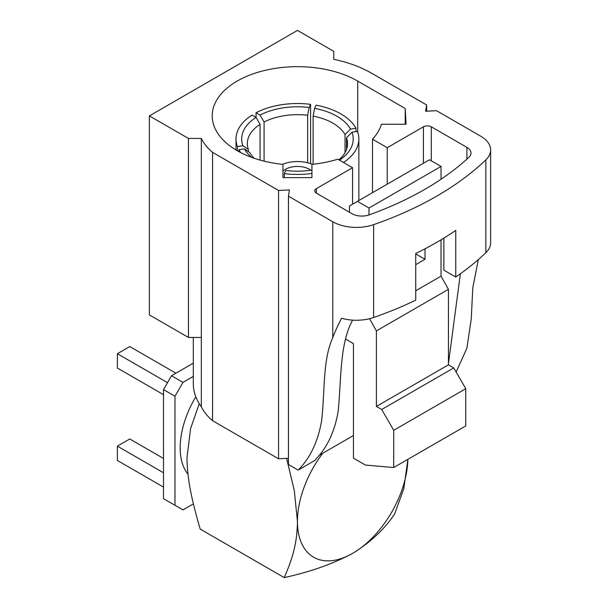 <?xml version="1.0" encoding="UTF-8"?>
<svg xmlns="http://www.w3.org/2000/svg" width="608" height="608" viewBox="0 0 608 608"><rect width="100%" height="100%" fill="white"/><g stroke="black" fill="none" stroke-linecap="round" stroke-linejoin="round"><path stroke-width="0.91" d="M340.875 113.909A61.431 35.462 180 0 1 355.976 128.235L350.504 129.086A55.769 32.194 180 0 0 314.587 108.346L316.054 105.184A61.431 35.462 180 0 1 340.875 113.909M355.976 131.617L355.976 128.235M339.462 160.147A55.769 32.194 180 0 0 351.971 132.24L357.443 131.389A61.431 35.462 180 0 1 358.864 138.981A61.431 35.462 180 0 1 343.474 162.465M311.927 173.447A61.431 35.462 180 0 1 284.293 173.622L285.76 170.468A55.769 32.194 180 0 0 311.927 170.073M284.293 177.627L284.293 173.622M240.73 152.608A61.431 35.462 180 0 1 238.898 149.728L244.378 148.884A55.769 32.194 180 0 0 251.689 157.396M238.898 151.643L238.898 149.728M256.052 112.776A61.431 35.462 180 0 1 310.589 104.34L309.122 107.502A55.769 32.194 180 0 0 260.057 115.087L256.052 112.776L256.052 117.397A55.769 32.194 180 0 0 242.911 145.73L237.439 146.574L237.439 150.822M237.439 146.574A61.431 35.462 180 0 1 236.01 138.981A61.431 35.462 180 0 1 252.046 115.087L256.059 117.397L260.064 124.336A50.107 28.933 0 0 0 247.334 143.602A50.107 28.933 0 0 0 248.383 149.5L248.383 151.65M310.589 163.658L310.589 104.34M345.032 152.661L345.032 134.55A50.107 28.933 0 0 0 313.12 116.128L313.12 164.244M338.914 159.836A50.107 28.933 0 0 0 347.548 143.602A50.107 28.933 0 0 0 346.499 137.704L346.499 149.5M244.378 148.884L249.85 152.661A50.107 28.933 0 0 0 254.296 158.316M260.064 160.102L260.064 124.336M307.656 162.784L307.656 115.284A50.107 28.933 0 0 0 264.07 122.026L264.07 161.158M242.911 145.73L248.383 149.5M314.587 108.346L313.12 116.128M345.032 134.55L350.504 129.086M351.971 132.24L346.499 137.704M260.057 115.087L264.07 122.026M307.656 115.284L309.122 107.502M415.735 264.647L425.03 259.282L425.03 248.801M415.735 253.916L425.03 259.282M443.863 238.116L443.863 270.157L455.757 277.02A328.837 189.856 0 0 0 485.845 252.715A33.425 19.296 0 0 0 490.626 242.759L490.626 149.918A33.425 19.296 0 0 0 480.837 136.268L436.514 110.679L425.653 111.249L426.641 104.979L371.48 73.135A101.916 58.839 0 0 0 333.739 59.333L333.739 51.346L297.464 30.4L149.386 115.892L188.457 138.449L201.332 138.449A82.369 47.553 0 0 0 212.564 152.365L278.57 190.471L289.423 189.901L288.443 196.171L332.766 221.76A33.425 19.296 0 0 0 373.631 224.648A328.837 189.856 0 0 0 485.845 159.866A33.425 19.296 0 0 0 490.626 149.918M352.465 320.127L351.994 321.267C339.507 345.192 341.4 380.205 338.124 411.639C334.689 431.384 327.446 447.032 316.388 458.584L315.096 460.317L298.14 470.098C310.034 458.242 317.832 441.948 321.541 421.215C325.037 392.958 322.4 360.324 332.766 337.729C334.818 332.067 337.767 325.576 341.605 318.265A33.425 19.296 0 0 0 373.631 317.498A328.837 189.856 0 0 0 415.735 300.124L415.735 253.49A328.837 189.856 0 0 0 455.757 230.386L455.757 277.02M387.228 184.171L387.228 147.706L372.491 139.194A85.234 49.21 0 0 0 381.429 124.237L406.076 124.237L405.209 108.505L357.709 81.084A85.234 49.21 0 0 0 264.822 70.414A85.234 49.21 0 0 0 212.207 115.877A85.234 49.21 0 0 0 282.956 164.365L282.956 177.627L282.956 164.365M372.491 192.675L372.491 139.194M405.209 124.237L405.209 108.505M282.956 177.627L311.927 177.627L311.927 164.365A85.234 49.21 0 0 0 337.828 159.205L352.564 167.717L316.388 188.609A5.571 3.215 0 0 0 314.754 190.882A5.571 3.215 0 0 0 316.388 193.154L351.994 213.712A13.961 8.064 0 0 0 369.254 214.852A312.086 180.181 0 0 0 468.874 157.343A13.961 8.064 0 0 0 470.995 153.072A13.961 8.064 0 0 0 466.906 147.372L431.292 126.814A5.571 3.215 0 0 0 423.411 126.814L387.228 147.706M352.564 204.182L352.564 167.717M193.298 337.455L193.298 383.671A103.725 59.888 0 0 0 201.332 406.775A82.369 47.553 0 0 0 212.564 420.698L278.57 458.797L288.443 458.28M319.056 455.392L353.453 435.533M288.443 196.171L288.443 464.497L298.14 470.098M345.739 339.15L353.453 343.604L353.453 458.136L365.461 465.067L393.718 467.514L393.718 430.297L381.71 409.496L453.75 367.908L465.758 388.702L393.718 430.297M201.332 406.775L201.332 138.449M465.758 388.702L465.758 425.927L393.718 467.514M381.71 409.496L376.39 406.425L448.43 364.838L448.43 289.324L441.036 276.154L441.036 239.833M453.75 367.908L448.43 364.838M149.386 115.892L149.386 314.898L188.457 337.455L201.332 337.455M212.564 420.698L212.564 152.365M278.57 458.797L278.57 190.471M426.641 111.196L426.641 104.979M448.43 363.668L460.378 273.775M376.39 406.425L376.39 330.912L369.542 318.706M369.003 214.943L369.003 208.027L357.451 201.362L349.448 205.983L349.448 212.245M441.036 179.238L441.036 166.432L429.491 159.767L357.451 201.362M376.39 330.912L448.43 289.324M369.003 208.027L441.036 166.432M415.735 290.761L441.036 276.154M478.336 259.578L472.796 287.713L471.246 319.033L466.853 348.361L456.129 372.028M188.457 337.455L188.457 138.449M163.514 389.599L171.517 375.736L182.985 382.356L174.975 396.218L163.514 389.599L163.514 498.659L182.985 509.899L193.412 503.88M163.514 487.107L117.374 460.469L117.374 446.143L129.778 438.984L163.514 458.455M117.374 446.143L163.514 472.781M163.514 394.683L117.374 368.045L117.374 353.719L129.778 346.552L175.917 373.198M117.374 353.719L167.512 382.668M187.963 474.202A70.748 40.842 -60 0 1 195.814 396.773M182.985 382.356L193.298 376.398M174.975 505.278L174.975 396.218M171.517 375.736L193.298 363.158M199.257 403.666L190.585 428.602L186.983 457.68C187.294 480.989 192.326 501.82 200.192 529.082L284.232 577.6C310.544 571.824 333.359 563.738 352.67 553.341A78.105 45.091 120 0 0 407.877 459.344L403.811 488.634L394.691 513.828C384.773 528.937 370.766 542.108 352.67 553.341A78.105 45.091 120 0 1 297.441 521.451C297.206 544.259 291.916 559.93 284.232 577.6M322.719 453.279A78.105 45.091 120 0 0 297.441 521.451L294.287 490.557L286.619 458.379M282.956 171.137A16.978 9.804 180 0 1 310.848 170.232M312.345 164.327A25.468 14.706 0 0 0 282.538 164.327M357.709 132.126L357.709 81.084M316.388 193.154L316.388 188.609M423.411 163.278L423.411 126.814M431.292 160.808L431.292 126.814M466.906 159.144L466.906 147.372M373.631 317.498L373.631 224.648M332.766 337.729L332.766 221.76M485.845 252.715L485.845 159.866M236.01 138.981L236.01 149.986M358.864 138.981L358.864 200.541"/></g></svg>
